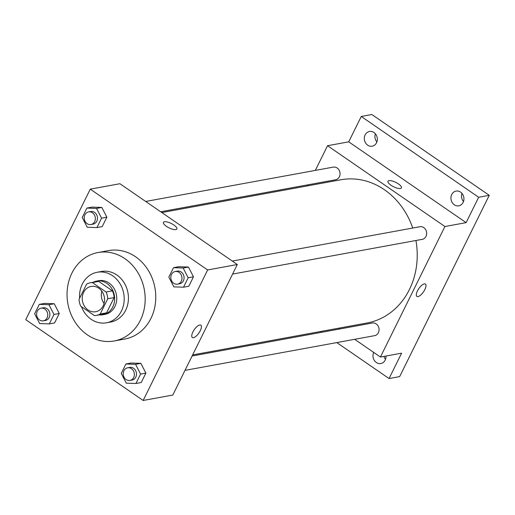 <?xml version="1.0" encoding="UTF-8"?>
<svg xmlns="http://www.w3.org/2000/svg" width="515" height="515" viewBox="0 0 515 515"><rect width="100%" height="100%" fill="white"/><g stroke="black" fill="none" stroke-linecap="round" stroke-linejoin="round"><path stroke-width="0.77" d="M104.062 303.496A12.843 11.105 79.6 0 1 101.803 291.168M98.777 288.2A12.843 11.105 79.6 0 1 104.442 301.603A12.843 11.105 79.6 0 1 95.713 311.717A12.843 11.105 79.6 0 1 82.477 301.075A12.843 11.105 79.6 0 1 91.084 286.443A12.843 11.105 79.6 0 1 98.777 288.2M86.572 284.151L79.033 299.415A16.577 14.33 79.6 0 0 80.713 306.142L94.438 315.586A16.577 14.33 79.6 0 0 96.382 315.386A16.577 14.33 79.6 0 0 100.225 314.002L107.77 298.739A16.577 14.33 79.6 0 0 106.09 292.018L92.359 282.574A16.577 14.33 79.6 0 0 90.415 282.774A16.577 14.33 79.6 0 0 86.572 284.151M100.225 314.002L106.579 312.843L114.124 297.58L107.77 298.739M106.09 292.018L112.444 290.853L98.713 281.409L92.359 282.574M112.444 290.853A16.577 14.33 79.6 0 1 114.124 297.58M106.579 312.843A16.577 14.33 79.6 0 1 102.743 314.221L96.382 315.386M90.415 282.774L96.769 281.608A16.577 14.33 79.6 0 1 98.713 281.409M99.086 314.89A17.13 14.8 -100.4 0 0 102.839 314.762A17.13 14.8 -100.4 0 0 112.798 306.895A17.13 14.8 -100.4 0 0 111.71 288.471A17.13 14.8 -100.4 0 0 96.672 281.068A17.13 14.8 -100.4 0 0 93.118 282.278M96.672 281.068L98.79 280.681A17.13 14.8 79.6 0 1 109.045 283.025A17.13 14.8 79.6 0 1 114.916 306.502A17.13 14.8 79.6 0 1 104.957 314.375L102.839 314.762M81.454 306.65A25.692 22.203 -100.4 0 0 106.502 322.796A25.692 22.203 -100.4 0 0 121.437 310.996A25.692 22.203 -100.4 0 0 119.802 283.366A25.692 22.203 -100.4 0 0 97.251 272.255A25.692 22.203 -100.4 0 0 79.619 298.224M106.502 322.796L110.738 322.023A25.692 22.203 -100.4 0 0 125.679 310.217A25.692 22.203 -100.4 0 0 124.038 282.587A25.692 22.203 -100.4 0 0 101.487 271.482L97.251 272.255M140.35 320.317A44.96 38.857 -100.4 0 0 137.486 271.965A44.96 38.857 -100.4 0 0 98.017 252.53A44.96 38.857 -100.4 0 0 67.89 303.747A44.96 38.857 -100.4 0 0 114.208 340.975A44.96 38.857 -100.4 0 0 140.35 320.317M98.017 252.53L108.607 250.593A44.96 38.857 79.6 0 1 135.516 256.74A44.96 38.857 79.6 0 1 150.947 318.379A44.96 38.857 79.6 0 1 124.797 339.037L114.208 340.975M135.928 383.495L141.219 382.529L145.88 373.105L140.865 363.345L131.203 363.011L125.905 363.976L121.25 373.394L126.259 383.16L135.928 383.495L140.582 374.077L135.574 364.317L125.905 363.976M49.311 323.89L54.609 322.918L59.264 313.5L54.255 303.741L44.593 303.399L39.294 304.371L34.64 313.79L39.649 323.549L49.311 323.89L53.972 314.465L48.957 304.706L39.294 304.371M25.75 319.68L143.144 400.477L207.654 269.95L90.26 189.153L25.75 319.68M183.52 287.196L188.818 286.231L193.473 276.806L188.464 267.047L178.795 266.706L173.504 267.678L168.843 277.096L173.858 286.855L183.52 287.196L188.175 277.778L183.166 268.019L173.504 267.678M96.91 227.591L102.202 226.619L106.863 217.201L101.848 207.442L92.185 207.101L86.887 208.066L82.233 217.491L87.241 227.25L96.91 227.591L101.564 218.167L96.556 208.408L86.887 208.066M143.144 400.477L172.808 395.044L237.318 264.517L207.654 269.95M199.723 324.991A7.493 2.858 -55.5 0 1 200.837 325.158A7.493 2.858 -55.5 0 1 198.938 332.954A7.493 2.858 -55.5 0 1 192.34 337.505A7.493 2.858 -55.5 0 1 193.505 330.855A7.493 2.858 -55.5 0 1 199.723 324.991M237.318 264.517L119.918 183.726L90.26 189.153M163.422 222.351A7.493 2.459 -153.7 0 1 173.851 224.997A7.493 2.459 -153.7 0 1 176.864 228.995A7.493 2.459 -153.7 0 1 169.055 227.875A7.493 2.459 -153.7 0 1 163.429 222.351A7.493 2.459 -153.7 0 1 173.851 224.991A7.493 2.459 -153.7 0 1 176.857 228.995M200.831 325.158A7.493 2.858 -55.5 0 1 198.938 332.948A7.493 2.858 -55.5 0 1 192.34 337.505M161.813 212.56L340.872 179.78A72.789 62.914 79.6 0 1 384.441 189.745A72.789 62.914 79.6 0 1 412.727 228.036M415.94 240.505A72.789 62.914 79.6 0 1 367.079 322.982L192.642 354.912M160.674 211.768L335.626 179.748A6.425 5.549 -100.4 0 0 339.926 172.428A6.425 5.549 -100.4 0 0 333.308 167.111L145.681 201.455M192.101 356.007L372.326 323.021A6.425 5.549 79.6 0 1 376.175 323.896A6.425 5.549 79.6 0 1 379.008 330.598A6.425 5.549 79.6 0 1 374.643 335.658L185.001 370.369M232.297 261.066L419.925 226.722A6.425 5.549 79.6 0 1 423.768 227.598A6.425 5.549 79.6 0 1 426.6 234.299A6.425 5.549 79.6 0 1 422.236 239.353L232.6 274.064M354.655 339.314L380.418 357.043L444.928 226.516L327.534 145.719L315.334 170.401M308.24 184.756L307.7 185.857M338.522 328.209L339.668 329.001M444.928 226.516L466.114 222.641L478.66 197.258L489.25 195.32L399.653 376.607L389.057 378.544L401.603 353.168L380.418 357.043M424.283 283.887A7.493 2.858 -55.5 0 1 425.396 284.055A7.493 2.858 -55.5 0 1 423.497 291.851A7.493 2.858 -55.5 0 1 416.899 296.402A7.493 2.858 -55.5 0 1 418.064 289.752A7.493 2.858 -55.5 0 1 424.283 283.887M489.25 195.32L371.856 114.523L361.26 116.467L348.719 141.844L327.534 145.719M466.114 222.641L348.719 141.844M387.988 181.248A7.493 2.459 -153.7 0 1 398.41 183.894A7.493 2.459 -153.7 0 1 401.423 187.891A7.493 2.459 -153.7 0 1 393.615 186.771A7.493 2.459 -153.7 0 1 387.988 181.248A7.493 2.459 -153.7 0 1 398.41 183.887A7.493 2.459 -153.7 0 1 401.423 187.891M425.396 284.055A7.493 2.858 -55.5 0 1 423.497 291.844A7.493 2.858 -55.5 0 1 416.899 296.402M385.986 356.026A7.493 6.476 79.6 0 1 380.843 363.539A7.493 6.476 79.6 0 1 374.315 360.391A7.493 6.476 79.6 0 1 373.697 352.421M320.671 331.48L321.811 332.265M336.804 342.584L389.057 378.544M451.732 194.522A7.493 6.476 79.6 0 1 456.09 191.078A7.493 6.476 79.6 0 1 463.809 197.284A7.493 6.476 79.6 0 1 458.788 205.82A7.493 6.476 79.6 0 1 452.215 202.582A7.493 6.476 79.6 0 1 451.732 194.522M365.122 134.911A7.493 6.476 79.6 0 1 369.48 131.473A7.493 6.476 79.6 0 1 377.199 137.672A7.493 6.476 79.6 0 1 372.178 146.215A7.493 6.476 79.6 0 1 365.599 142.97A7.493 6.476 79.6 0 1 365.122 134.911M478.66 197.258L361.26 116.467M375.377 133.778A7.493 6.476 -100.4 0 0 376.877 141.966M461.987 193.382A7.493 6.476 -100.4 0 0 463.487 201.577M383.958 356.399A7.493 6.476 -100.4 0 0 385.535 359.296M88.625 211.897L90.743 211.511A6.425 5.549 79.6 0 1 94.586 212.392A6.425 5.549 79.6 0 1 97.419 219.094A6.425 5.549 79.6 0 1 93.054 224.147L90.936 224.534A6.425 5.549 79.6 0 1 84.318 219.216A6.425 5.549 79.6 0 1 88.625 211.897A6.425 5.549 79.6 0 1 92.468 212.779A6.425 5.549 79.6 0 1 95.301 219.48A6.425 5.549 79.6 0 1 90.936 224.534M102.202 226.619L106.863 217.201L101.564 218.167M106.863 217.201L101.848 207.442L96.556 208.408M101.848 207.442L92.185 207.101M41.026 308.202L43.151 307.809A6.425 5.549 79.6 0 1 46.994 308.691A6.425 5.549 79.6 0 1 49.826 315.392A6.425 5.549 79.6 0 1 45.462 320.446L43.344 320.832A6.425 5.549 79.6 0 1 36.726 315.515A6.425 5.549 79.6 0 1 41.026 308.202A6.425 5.549 79.6 0 1 44.876 309.077A6.425 5.549 79.6 0 1 47.708 315.779A6.425 5.549 79.6 0 1 43.344 320.832M54.609 322.918L59.264 313.5L53.972 314.465M59.264 313.5L54.255 303.741L48.957 304.706M54.255 303.741L44.593 303.399M175.235 271.508L177.353 271.122A6.425 5.549 79.6 0 1 181.196 271.997A6.425 5.549 79.6 0 1 184.029 278.699A6.425 5.549 79.6 0 1 179.664 283.752L177.546 284.145A6.425 5.549 79.6 0 1 170.935 278.827A6.425 5.549 79.6 0 1 175.235 271.508A6.425 5.549 79.6 0 1 179.078 272.384A6.425 5.549 79.6 0 1 181.911 279.085A6.425 5.549 79.6 0 1 177.546 284.145M188.818 286.231L193.473 276.806L188.175 277.778M193.473 276.806L188.464 267.047L183.166 268.019M188.464 267.047L178.795 266.706M127.643 367.807L129.761 367.42A6.425 5.549 79.6 0 1 133.604 368.296A6.425 5.549 79.6 0 1 136.436 374.997A6.425 5.549 79.6 0 1 132.072 380.057L129.954 380.443A6.425 5.549 79.6 0 1 123.336 375.126A6.425 5.549 79.6 0 1 127.643 367.807A6.425 5.549 79.6 0 1 131.486 368.689A6.425 5.549 79.6 0 1 134.318 375.39A6.425 5.549 79.6 0 1 129.954 380.443M141.219 382.529L145.88 373.105L140.582 374.077M145.88 373.105L140.865 363.345L135.574 364.317M140.865 363.345L131.203 363.011"/></g></svg>
